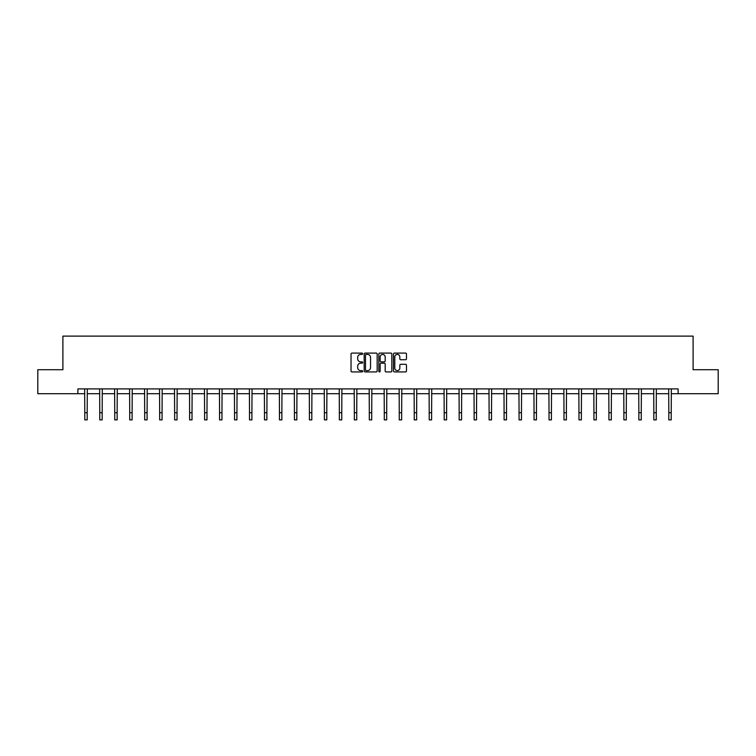 <?xml version="1.0" encoding="UTF-8"?>
<svg xmlns="http://www.w3.org/2000/svg" width="756" height="756" viewBox="0 0 756 756"><rect width="100%" height="100%" fill="white"/><g stroke="black" fill="none" stroke-linecap="round" stroke-linejoin="round"><path stroke-width="1.13" d="M362.644 353.751A0.661 0.661 0 0 0 361.982 353.09L351.975 353.09A0.945 0.945 0 0 0 351.03 354.035L351.03 370.988A0.945 0.945 0 0 0 351.975 371.933L361.982 371.933A0.661 0.661 0 0 0 362.644 371.272A0.661 0.661 0 0 0 361.982 370.61L360.688 370.61A3.015 3.015 0 0 1 357.673 367.596L357.673 366.188A3.015 3.015 0 0 1 360.688 363.173L361.982 363.173A0.661 0.661 0 0 0 362.644 362.511A0.661 0.661 0 0 0 361.982 361.85L360.688 361.85A3.015 3.015 0 0 1 357.673 358.835L357.673 357.427A3.015 3.015 0 0 1 360.688 354.413L361.982 354.413A0.661 0.661 0 0 0 362.644 353.751M405.537 359.733A0.945 0.945 0 0 0 406.482 358.788L406.482 354.035A0.945 0.945 0 0 0 405.537 353.09L394.415 353.09A0.945 0.945 0 0 0 393.479 354.035L393.479 370.988A0.945 0.945 0 0 0 394.415 371.933L405.537 371.933A0.945 0.945 0 0 0 406.482 370.988L406.482 365.243A0.945 0.945 0 0 0 405.537 364.297L400.774 364.297A0.945 0.945 0 0 0 399.839 365.243L399.839 368.096A2.523 2.523 0 0 1 397.316 370.61A2.523 2.523 0 0 1 394.793 368.096L394.793 356.926A2.523 2.523 0 0 1 397.316 354.413A2.523 2.523 0 0 1 399.839 356.926L399.839 358.788A0.945 0.945 0 0 0 400.774 359.733L405.537 359.733M77.877 393.706L37.8 393.706L37.8 369.712L62.899 369.712L62.899 336.118L693.101 336.118L693.101 369.712L718.2 369.712L718.2 393.706L678.123 393.706L678.123 388.905L77.877 388.905L77.877 393.706L84.785 393.706M377.178 354.035A0.945 0.945 0 0 0 376.233 353.09L365.11 353.09A0.945 0.945 0 0 0 364.175 354.035L364.175 370.988A0.945 0.945 0 0 0 365.11 371.933L376.233 371.933A0.945 0.945 0 0 0 377.178 370.988L377.178 354.035M379.767 353.09L390.89 353.09A0.945 0.945 0 0 1 391.825 354.035L391.825 370.988A0.945 0.945 0 0 1 390.89 371.933L386.127 371.933A0.945 0.945 0 0 1 385.182 370.988L385.182 364.118A0.945 0.945 0 0 0 384.246 363.173L381.09 363.173A0.945 0.945 0 0 0 380.145 364.118L380.145 371.272A0.661 0.661 0 0 1 379.484 371.933A0.661 0.661 0 0 1 378.822 371.272L378.822 354.035A0.945 0.945 0 0 1 379.767 353.09M87.186 393.706L99.764 393.706M102.164 393.706L114.742 393.706M117.142 393.706L129.711 393.706M132.111 393.706L144.689 393.706M147.089 393.706L159.667 393.706M162.067 393.706L174.636 393.706M177.036 393.706L189.614 393.706M192.015 393.706L204.593 393.706M206.983 393.706L219.561 393.706M221.962 393.706L234.54 393.706M236.94 393.706L249.508 393.706M251.909 393.706L264.487 393.706M266.887 393.706L279.465 393.706M281.865 393.706L294.434 393.706M296.834 393.706L309.412 393.706M311.812 393.706L324.39 393.706M326.79 393.706L339.359 393.706M341.759 393.706L354.337 393.706M356.737 393.706L369.315 393.706M371.716 393.706L384.284 393.706M386.685 393.706L399.262 393.706M401.663 393.706L414.241 393.706M416.641 393.706L429.21 393.706M431.61 393.706L444.188 393.706M446.588 393.706L459.166 393.706M461.566 393.706L474.135 393.706M476.535 393.706L489.113 393.706M491.513 393.706L504.091 393.706M506.492 393.706L519.06 393.706M521.46 393.706L534.038 393.706M536.439 393.706L549.017 393.706M551.408 393.706L563.985 393.706M566.386 393.706L578.964 393.706M581.364 393.706L593.933 393.706M596.333 393.706L608.911 393.706M611.311 393.706L623.889 393.706M626.289 393.706L638.858 393.706M641.258 393.706L653.836 393.706M656.236 393.706L668.814 393.706M671.215 393.706L678.123 393.706M366.15 354.413A0.661 0.661 0 0 0 365.488 355.065L365.488 369.958A0.661 0.661 0 0 0 366.15 370.61L367.52 370.61A3.015 3.015 0 0 0 370.534 367.596L370.534 357.427A3.015 3.015 0 0 0 367.52 354.413L366.15 354.413M385.182 356.974A2.523 2.523 0 0 0 382.668 354.46A2.523 2.523 0 0 0 380.145 356.974L380.145 360.914A0.945 0.945 0 0 0 381.09 361.85L384.246 361.85A0.945 0.945 0 0 0 385.182 360.914L385.182 356.974M84.663 388.905L84.785 412.691L87.186 412.691L87.309 388.905M84.785 412.691L84.785 419.882L87.186 419.882L87.186 412.691M99.641 388.905L99.764 412.691L102.164 412.691L102.287 388.905M99.764 412.691L99.764 419.882L102.164 419.882L102.164 412.691M114.619 388.905L114.742 412.691L117.142 412.691L117.256 388.905M114.742 412.691L114.742 419.882L117.142 419.882L117.142 412.691M129.588 388.905L129.711 412.691L132.111 412.691L132.234 388.905M129.711 412.691L129.711 419.882L132.111 419.882L132.111 412.691M144.566 388.905L144.689 412.691L147.089 412.691L147.212 388.905M144.689 412.691L144.689 419.882L147.089 419.882L147.089 412.691M159.544 388.905L159.667 412.691L162.067 412.691L162.181 388.905M159.667 412.691L159.667 419.882L162.067 419.882L162.067 412.691M174.513 388.905L174.636 412.691L177.036 412.691L177.159 388.905M174.636 412.691L174.636 419.882L177.036 419.882L177.036 412.691M189.491 388.905L189.614 412.691L192.015 412.691L192.137 388.905M189.614 412.691L189.614 419.882L192.015 419.882L192.015 412.691M204.47 388.905L204.593 412.691L206.983 412.691L207.106 388.905M204.593 412.691L204.593 419.882L206.983 419.882L206.983 412.691M219.438 388.905L219.561 412.691L221.962 412.691L222.084 388.905M219.561 412.691L219.561 419.882L221.962 419.882L221.962 412.691M234.417 388.905L234.54 412.691L236.94 412.691L237.063 388.905M234.54 412.691L234.54 419.882L236.94 419.882L236.94 412.691M249.395 388.905L249.508 412.691L251.909 412.691L252.031 388.905M249.508 412.691L249.508 419.882L251.909 419.882L251.909 412.691M264.364 388.905L264.487 412.691L266.887 412.691L267.01 388.905M264.487 412.691L264.487 419.882L266.887 419.882L266.887 412.691M279.342 388.905L279.465 412.691L281.865 412.691L281.988 388.905M279.465 412.691L279.465 419.882L281.865 419.882L281.865 412.691M294.32 388.905L294.434 412.691L296.834 412.691L296.957 388.905M294.434 412.691L294.434 419.882L296.834 419.882L296.834 412.691M309.289 388.905L309.412 412.691L311.812 412.691L311.935 388.905M309.412 412.691L309.412 419.882L311.812 419.882L311.812 412.691M324.267 388.905L324.39 412.691L326.79 412.691L326.913 388.905M324.39 412.691L324.39 419.882L326.79 419.882L326.79 412.691M339.246 388.905L339.359 412.691L341.759 412.691L341.882 388.905M339.359 412.691L339.359 419.882L341.759 419.882L341.759 412.691M354.214 388.905L354.337 412.691L356.737 412.691L356.86 388.905M354.337 412.691L354.337 419.882L356.737 419.882L356.737 412.691M369.193 388.905L369.315 412.691L371.716 412.691L371.839 388.905M369.315 412.691L369.315 419.882L371.716 419.882L371.716 412.691M384.161 388.905L384.284 412.691L386.685 412.691L386.807 388.905M384.284 412.691L384.284 419.882L386.685 419.882L386.685 412.691M399.14 388.905L399.262 412.691L401.663 412.691L401.786 388.905M399.262 412.691L399.262 419.882L401.663 419.882L401.663 412.691M414.118 388.905L414.241 412.691L416.641 412.691L416.754 388.905M414.241 412.691L414.241 419.882L416.641 419.882L416.641 412.691M429.087 388.905L429.21 412.691L431.61 412.691L431.733 388.905M429.21 412.691L429.21 419.882L431.61 419.882L431.61 412.691M444.065 388.905L444.188 412.691L446.588 412.691L446.711 388.905M444.188 412.691L444.188 419.882L446.588 419.882L446.588 412.691M459.043 388.905L459.166 412.691L461.566 412.691L461.68 388.905M459.166 412.691L459.166 419.882L461.566 419.882L461.566 412.691M474.012 388.905L474.135 412.691L476.535 412.691L476.658 388.905M474.135 412.691L474.135 419.882L476.535 419.882L476.535 412.691M488.99 388.905L489.113 412.691L491.513 412.691L491.636 388.905M489.113 412.691L489.113 419.882L491.513 419.882L491.513 412.691M503.968 388.905L504.091 412.691L506.492 412.691L506.605 388.905M504.091 412.691L504.091 419.882L506.492 419.882L506.492 412.691M518.937 388.905L519.06 412.691L521.46 412.691L521.583 388.905M519.06 412.691L519.06 419.882L521.46 419.882L521.46 412.691M533.916 388.905L534.038 412.691L536.439 412.691L536.562 388.905M534.038 412.691L534.038 419.882L536.439 419.882L536.439 412.691M548.894 388.905L549.017 412.691L551.408 412.691L551.53 388.905M549.017 412.691L549.017 419.882L551.408 419.882L551.408 412.691M563.863 388.905L563.985 412.691L566.386 412.691L566.509 388.905M563.985 412.691L563.985 419.882L566.386 419.882L566.386 412.691M578.841 388.905L578.964 412.691L581.364 412.691L581.487 388.905M578.964 412.691L578.964 419.882L581.364 419.882L581.364 412.691M593.819 388.905L593.933 412.691L596.333 412.691L596.456 388.905M593.933 412.691L593.933 419.882L596.333 419.882L596.333 412.691M608.788 388.905L608.911 412.691L611.311 412.691L611.434 388.905M608.911 412.691L608.911 419.882L611.311 419.882L611.311 412.691M623.766 388.905L623.889 412.691L626.289 412.691L626.412 388.905M623.889 412.691L623.889 419.882L626.289 419.882L626.289 412.691M638.744 388.905L638.858 412.691L641.258 412.691L641.381 388.905M638.858 412.691L638.858 419.882L641.258 419.882L641.258 412.691M653.713 388.905L653.836 412.691L656.236 412.691L656.359 388.905M653.836 412.691L653.836 419.882L656.236 419.882L656.236 412.691M668.691 388.905L668.814 412.691L671.215 412.691L671.337 388.905M668.814 412.691L668.814 419.882L671.215 419.882L671.215 412.691"/></g></svg>
